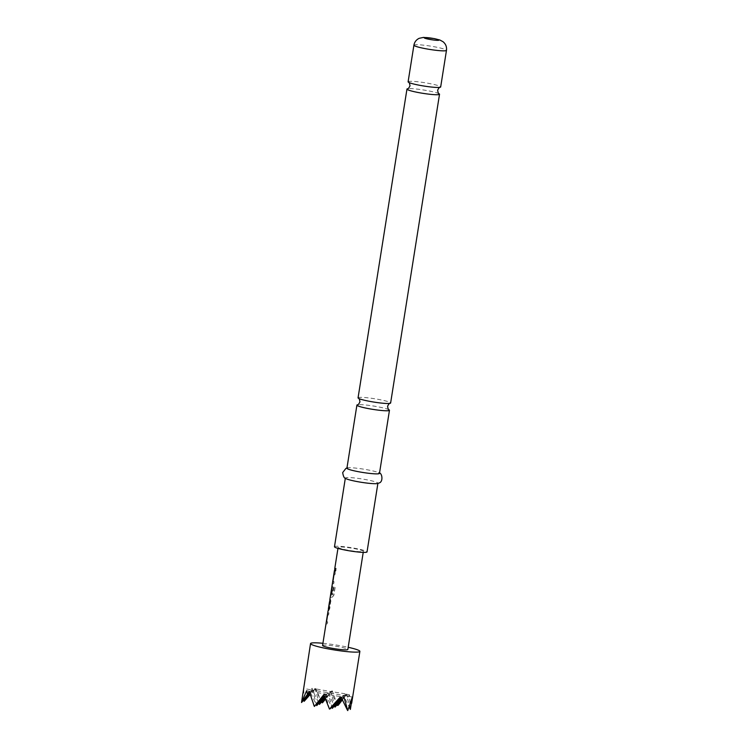 <?xml version="1.0" encoding="UTF-8"?>
<svg xmlns="http://www.w3.org/2000/svg" width="748" height="748" viewBox="0 0 748 748"><rect width="100%" height="100%" fill="white"/><g stroke="black" fill="none" stroke-linecap="round" stroke-linejoin="round"><path stroke-width="0.56" stroke-dasharray="3.74 2.81" d="M335.721 570.303C335.151 571.799 334.917 571.668 335.001 569.929C335.431 568.415 335.665 568.545 335.721 570.303M439.048 93.724A16.484 1.702 9 0 0 426.033 90.405A16.484 1.702 9 0 0 407.576 88.741M388.988 409.764A16.484 1.702 9 0 0 375.982 406.445A16.484 1.702 9 0 0 357.516 404.78M328.073 613.014L326.165 624.206L327.334 623.897L327.661 621.84L326.511 622.121L327.577 615.324L328.765 614.903L329.092 612.836L328.073 613.014M327.605 615.174L328.587 614.865L328.914 612.799L327.718 613.108L325.969 624.169L327.156 623.86L327.484 621.803L326.511 622.121M330.195 599.625L328.447 608.919L328.316 611.013L328.774 610.583L330.728 601.327L330.336 599.485L329.877 599.924L330.336 599.485M332.318 586.226L330.401 597.409L332.411 597.082L333.739 595.137L335.113 586.488L333.851 586.46L332.561 594.623L330.588 595.062L331.888 588.162L331.373 593.968L332.093 593.875L333.028 587.965L332.318 586.226M332.411 597.082L333.889 595.174L335.254 586.525L334.019 586.497L332.72 594.66L330.784 595.099M331.888 588.162L331.186 593.931L331.916 593.837L332.851 587.928L332.458 586.095L331.962 586.32L330.205 597.381L332.252 597.044M334.44 572.828L332.523 584.01L333.702 583.711L333.851 581.607L332.673 581.888L333.973 574.988L335.132 574.707L335.459 572.65L334.44 572.828M333.702 583.711L334.029 581.645L332.869 581.925M333.973 574.988L334.954 574.67L335.282 572.613L334.085 572.921L332.327 583.982L333.524 583.674M335.132 568.424L334.683 570.817L335.824 570.313L335.974 568.209L334.945 568.396L335.974 568.209M335.646 570.275L334.805 570.49M322.93 643.289A24.974 2.581 -171 0 1 339.442 645.561A24.974 2.581 -171 0 1 348.185 647.282M337.526 705.467L332.271 690.853L325.502 699.128M321.752 702.297L315.74 688.571L313.393 691.255L312.075 688.272L304.586 700.895M303.969 699.726L303.735 688.506L302.323 695.462M408.109 81.803A16.484 1.702 -171 0 1 408.352 81.579A16.484 1.702 -171 0 1 427.192 83.122A16.484 1.702 -171 0 1 440.675 86.964M358.058 397.843A16.484 1.702 -171 0 1 358.301 397.618A16.484 1.702 -171 0 1 377.132 399.161A16.484 1.702 -171 0 1 390.624 403.004M345.959 478.627A16.484 1.702 -171 0 1 345.352 478.037A16.484 1.702 -171 0 1 345.595 477.813A16.484 1.702 -171 0 1 363.173 479.15A16.484 1.702 -171 0 1 377.918 483.199A16.484 1.702 -171 0 1 377.675 483.432A16.484 1.702 -171 0 1 377.17 483.573M334.478 546.751A16.484 1.702 -171 0 1 334.711 546.517A16.484 1.702 -171 0 1 352.289 547.854A16.484 1.702 -171 0 1 367.034 551.902M346.913 468.229A16.484 1.702 -171 0 1 347.147 467.996A16.484 1.702 -171 0 1 347.661 467.855A16.484 1.702 -171 0 1 363.453 469.127A16.484 1.702 -171 0 1 378.871 472.801A16.484 1.702 -171 0 1 379.47 473.381M363.201 551.5A12.791 1.318 9 0 0 363.388 551.323A12.791 1.318 9 0 0 351.943 548.181A12.791 1.318 9 0 0 338.311 547.143A12.791 1.318 9 0 0 338.124 547.321A12.791 1.318 9 0 0 349.568 550.472A12.791 1.318 9 0 0 363.201 551.5M322.575 645.477A12.791 1.318 -171 0 1 322.762 645.29A12.791 1.318 -171 0 1 336.404 646.328A12.791 1.318 -171 0 1 347.839 649.47M341.191 698.754L343.594 695.49L341.023 698.408M332.308 708.337L328.035 692.76L325.324 693.985L331.719 707.14M342.322 699.67L346.305 694.266L343.594 695.49L328.035 692.76L324.576 696.706M324.146 695.584L325.324 693.985L309.766 691.264L316.17 704.41M316.75 705.616L312.477 690.039L318.872 703.195M324.763 697.201L328.035 692.76L312.477 690.039L309.223 691.507M335.02 707.112L330.747 691.545L328.035 692.76L334.431 705.916M350.363 709.413L349.428 694.808L346.305 694.266L347.764 697.276L346.848 694.022L330.747 691.545L325.071 698.006M347.736 710.6L343.594 695.49L340.882 696.706L325.324 693.985L323.8 694.668M340.48 697.258L340.882 696.706L342.219 699.464M319.461 704.392L315.189 688.815L312.477 690.039L309.719 693.181M325.38 698.819L330.747 691.545L315.189 688.815L310.139 694.574M350.316 708.898L346.305 694.266L341.602 699.614M352.345 697.014L343.594 695.49L349.204 707.028M344.005 697.258L340.34 696.958M341.78 699.978L340.882 696.706L340.452 697.201M329.466 709.095L325.324 693.985L324.08 695.406M313.777 705.897L309.766 691.264L309.307 691.788M309.326 691.863L309.766 691.264L306.652 690.713M309.85 693.611L312.477 690.039L303.735 688.506M313.393 691.255L315.189 688.815L312.075 688.272M315.74 688.571L315.189 688.815L321.584 701.97M332.271 690.853L330.747 691.545L337.142 704.691M346.848 694.022L342.406 699.848M349.428 694.808L347.764 697.276M335.824 570.313L336.151 568.246M328.774 610.583L329.765 608.582L330.728 601.327M330.906 601.364L330.532 599.522M330.13 601.598L328.896 608.358M413.906 45.207A16.484 1.702 -171 0 1 414.149 44.974A16.484 1.702 -171 0 1 431.727 46.311A16.484 1.702 -171 0 1 446.472 50.359M330.018 599.793L329.69 601.86M328.587 608.797L328.26 610.854M334.954 568.602L334.627 570.668M347.661 467.855L346.941 468.014M378.871 472.801L379.507 473.175M363.388 551.323L363.219 552.389M338.124 547.321L337.956 548.387"/><path stroke-width="1.12" d="M335.534 570.275C334.964 571.771 334.73 571.64 334.805 569.901C335.244 568.396 335.478 568.527 335.534 570.275C334.964 571.771 334.73 571.64 334.805 569.901C335.244 568.396 335.478 568.527 335.534 570.275M335.721 570.303C335.151 571.799 334.917 571.668 335.001 569.929C335.431 568.415 335.665 568.545 335.721 570.303M408.586 82.327C409.072 82 409.539 83.178 410.007 85.833C408.735 88.227 407.931 89.199 407.576 88.741A16.484 1.702 9 0 0 407.202 88.853A16.484 1.702 9 0 0 406.959 89.087A16.484 1.702 9 0 0 420.441 92.92A16.484 1.702 9 0 0 439.282 94.472A16.484 1.702 9 0 0 439.525 94.239A16.484 1.702 9 0 0 439.048 93.724C438.571 94.052 438.094 92.874 437.636 90.209C438.898 87.825 439.702 86.852 440.058 87.31A16.484 1.702 -171 0 1 421.601 85.646A16.484 1.702 -171 0 1 408.586 82.327A16.484 1.702 -171 0 1 408.109 81.803L413.906 45.207A16.484 1.702 -171 0 0 428.66 49.256A16.484 1.702 -171 0 0 446.238 50.593A16.484 1.702 -171 0 0 446.472 50.359L440.675 86.964A16.484 1.702 -171 0 1 440.441 87.198A16.484 1.702 -171 0 1 440.058 87.31M358.535 398.366C359.012 398.039 359.479 399.217 359.947 401.872C358.685 404.266 357.871 405.238 357.516 404.78A16.484 1.702 9 0 0 357.142 404.892A16.484 1.702 9 0 0 356.908 405.126A16.484 1.702 9 0 0 370.391 408.96A16.484 1.702 9 0 0 389.231 410.512A16.484 1.702 9 0 0 389.465 410.278A16.484 1.702 9 0 0 388.988 409.764C388.511 410.091 388.044 408.913 387.576 406.248C388.838 403.864 389.652 402.892 390.007 403.35A16.484 1.702 -171 0 1 371.541 401.685A16.484 1.702 -171 0 1 358.535 398.366A16.484 1.702 -171 0 1 358.058 397.843L406.959 89.087M348.185 647.282A24.974 2.581 -171 0 1 359.882 651.377A24.974 2.581 -171 0 1 330.971 649.386A24.974 2.581 -171 0 1 310.542 643.57A24.974 2.581 -171 0 1 322.93 643.289M325.502 699.128L322.425 702.83L321.584 701.97M310.139 694.574L304.156 701.325L303.969 699.726M310.542 643.57L301.528 702.512L306.652 690.713L307.4 693.957L309.223 691.507L314.375 706.458L323.8 694.668L329.466 709.095L340.34 696.958L341.78 699.978L344.005 697.258L347.736 710.6L352.345 697.014L350.363 709.413L349.204 707.028M439.525 94.239L390.624 403.004A16.484 1.702 -171 0 1 390.381 403.237A16.484 1.702 -171 0 1 390.007 403.35M377.89 483.414L367.034 551.902A16.484 1.702 -171 0 1 366.801 552.136A16.484 1.702 -171 0 1 349.223 550.799A16.484 1.702 -171 0 1 334.478 546.751L345.324 478.253M389.465 410.278L379.47 473.381A16.484 1.702 -171 0 1 379.236 473.615A16.484 1.702 -171 0 1 361.658 472.278A16.484 1.702 -171 0 1 346.913 468.229L356.908 405.126M363.219 552.389L347.839 649.47A12.791 1.318 -171 0 1 347.652 649.657A12.791 1.318 -171 0 1 334.019 648.619A12.791 1.318 -171 0 1 322.575 645.477L328.063 610.826M332.869 581.925L333.926 574.857M330.784 595.099L331.832 588.022M334.945 568.396L334.487 570.789M329.821 599.765L334.431 570.63M330.008 599.587L329.55 601.981M328.578 608.591L328.12 610.985M326.511 622.121L327.559 615.043M378.871 472.801C382.228 472.521 383.593 482.114 378.871 483.058L377.17 483.573A16.484 1.702 -171 0 1 361.368 482.301A16.484 1.702 -171 0 1 345.959 478.627C344.389 478.57 343.304 476.551 342.687 472.558L345.959 468.37L347.661 467.855M341.023 698.408L332.308 708.337L340.48 697.258M331.719 707.14L332.308 708.337M324.576 696.706L316.75 705.616L324.146 695.584M318.872 703.195L319.461 704.392L324.763 697.201M325.071 698.006L319.461 704.392M334.431 705.916L335.02 707.112L341.191 698.754M316.17 704.41L316.75 705.616M341.602 699.614L335.02 707.112M342.219 699.464L347.437 710.189M340.452 697.201L330.279 708.777M324.08 695.406L314.375 706.458M309.307 691.788L307.4 693.957M301.715 702.185L309.326 691.863M309.719 693.181L301.528 702.512M304.156 701.325L309.85 693.611M322.425 702.83L325.38 698.819M337.142 704.691L337.526 705.467L338.246 705.186L342.322 699.67M342.406 699.848L338.246 705.186M424.303 37.671A7.489 0.776 -171 0 1 432.858 38.382A7.489 0.776 -171 0 1 438.88 40.224A7.489 0.776 -171 0 1 430.324 39.522A7.489 0.776 -171 0 1 424.303 37.671M446.472 50.359C446.893 46.862 445.752 43.992 443.05 41.729L439.861 40.009L434.41 38.615L423.527 37.4L419.207 38.307C416.271 39.728 414.504 42.019 413.906 45.207M337.956 548.387L334.758 568.574M329.494 601.822L328.391 608.769M359.882 651.377L351.663 703.279"/></g></svg>
